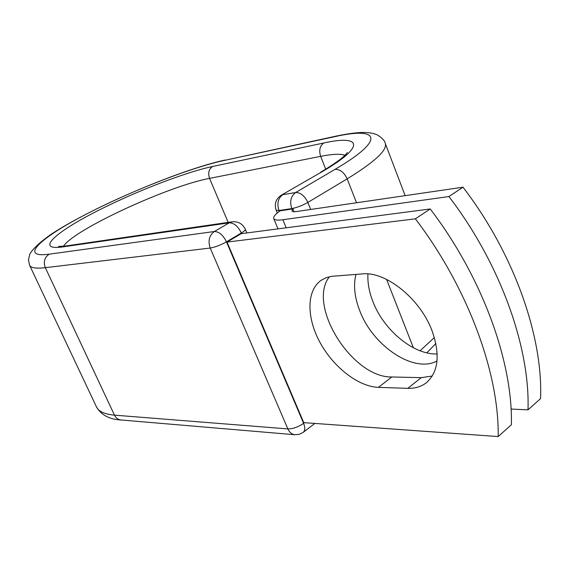 <?xml version="1.0" encoding="UTF-8"?>
<svg xmlns="http://www.w3.org/2000/svg" width="569" height="569" viewBox="0 0 569 569"><rect width="100%" height="100%" fill="white"/><g stroke="black" fill="none" stroke-linecap="round" stroke-linejoin="round"><path stroke-width="0.85" d="M432.113 330.952C420.292 298.732 385.704 271.157 362.361 273.917L331.578 276.335L326.186 277.693L321.442 280.112C306.535 290.09 306.357 317.111 319.714 341.926C332.972 366.777 358.114 386.664 378.435 387.368L407.795 388.335C415.142 388.556 421.38 386.65 426.508 382.61C438.457 371.849 440.328 354.636 432.113 330.952M437.198 353.939C413.642 355.035 383.876 330.29 372.994 301.819C369.146 292.061 367.467 282.765 367.937 273.938M437.006 361.009C413.876 373.62 373.008 345.952 359.893 311.072C354.572 297.573 353.257 285.346 355.931 274.407M448.92 196.554L462.995 187.201L296.513 211.54C293.782 211.924 292.246 211.732 291.897 210.964L292.957 208.88L280.069 210.836C275.289 214.25 273.17 216.81 273.717 218.524C274.407 220.061 277.459 220.466 282.878 219.748L448.92 196.554C500.4 263.753 530.144 347.439 528.004 409.851L511.054 409.047M462.995 187.201C513.978 253.561 543.118 336.471 540.55 398.613L528.004 409.851M294.116 211.739L292.957 208.88M280.069 210.836L279.592 211.17M498.181 436.572L303.754 422.639L227.031 242.088L241.171 233.688L430.242 208.965C482.391 277.274 512.946 361.984 511.382 424.744L498.181 436.572C499.269 373.549 468.067 288.028 415.391 218.83L430.242 208.965M329.423 276.733C306.691 305.169 352.083 377.916 391.842 376.977L421.259 377.645L432.255 376.038M227.031 242.088L415.391 218.83M282.878 219.748L286.186 227.799M291.982 209.058L291.79 208.588L278.995 210.509L279.336 211.362M356.535 202.763L347.161 178.858L307.85 202.45L310.681 209.47M413.393 347.794L386.579 279.407M120.977 419.979L295.012 434.744C291.861 434.367 289.479 432.419 287.864 428.919L114.476 415.15C104.632 414.275 98.622 411.508 96.445 406.842C101.225 415.036 109.404 419.41 120.977 419.979C118.096 419.638 115.927 418.03 114.476 415.15L45.328 267.672C43.237 261.868 44.524 257.366 49.19 254.172C18.542 258.226 39.816 238.326 84.397 215.125C128.772 191.895 189.534 167.983 223.56 160.6L336.734 135.984C347.218 133.793 355.995 132.605 363.079 132.428C369.537 132.52 374.395 133.409 377.645 135.109C382.382 138.167 384.921 140.934 385.263 143.402C387.532 150.024 374.829 161.845 347.161 178.858C344.074 172.329 340.027 169.164 335.02 169.37L295.574 192.557C300.546 192.45 304.635 195.75 307.85 202.45C302.352 205.53 296.997 207.578 291.79 208.588C289.557 201.533 290.816 196.191 295.574 192.557L282.772 194.683C278.035 198.275 276.769 203.553 278.995 210.509L276.15 210.174L277.295 212.962M281.2 195.245L322.068 171.738L281.2 195.245C275.837 198.972 274.151 203.951 276.15 210.174M434.36 337.552L420.064 350.788M336.734 135.984L335.141 136.588C378.982 126.603 386.493 139.256 335.02 169.37M58.5 246.434L65.364 246.036L62.718 246.91C36.003 250.687 53.237 233.93 91.858 213.766C130.265 193.588 183.488 172.663 212.607 166.475L323.754 143.004C319.835 145.92 318.796 150.365 320.653 156.354C332.474 154.014 340.568 153.651 344.942 155.28M323.754 143.004C361.436 134.583 366.201 146.119 322.068 171.738M212.607 166.475C208.837 169.121 207.82 173.097 209.563 178.389L320.653 156.354L325.731 169.178M223.56 160.6L335.141 136.588M63.436 246.285C74.013 229.435 169.128 185.743 209.563 178.389L228.162 222.387M241.605 233.631L241.341 233.006L226.462 241.839L303.604 423.329C298.199 427.042 292.95 428.905 287.864 428.919L210.21 248.041L45.328 267.672C36.06 268.717 30.818 267.928 29.609 265.296L96.445 406.842M49.19 254.172L214.371 231.505C219.058 231.59 223.091 235.033 226.462 241.839C220.573 245.118 215.153 247.188 210.21 248.041C207.827 240.872 209.214 235.36 214.371 231.505L229.286 222.828L232.202 221.803L65.364 246.036M62.718 246.91L229.286 222.828C233.994 222.87 238.013 226.263 241.341 233.006C244.208 231.27 245.538 230.011 245.331 229.229L246.882 232.941M314.849 423.436L303.213 432.34C305.148 430.598 305.276 427.589 303.604 423.329L304.443 422.689M391.842 376.977L378.435 387.368M421.259 377.645L407.795 388.335M273.717 218.524L277.985 228.873M435.861 343.47L426.871 352.858M385.263 143.402L405.142 195.658M347.346 152.542L346.478 153.673C343.178 157.677 334.508 163.893 320.468 172.322M225.089 160.031C179.455 169.939 91.559 207.393 50.755 234.556C40.079 242.109 33.144 248.553 29.937 253.874L28.45 259.656L29.609 265.296M295.012 434.744L299.337 434.311L303.213 432.34M245.331 229.229C242.629 223.795 238.255 221.32 232.202 221.803"/></g></svg>
